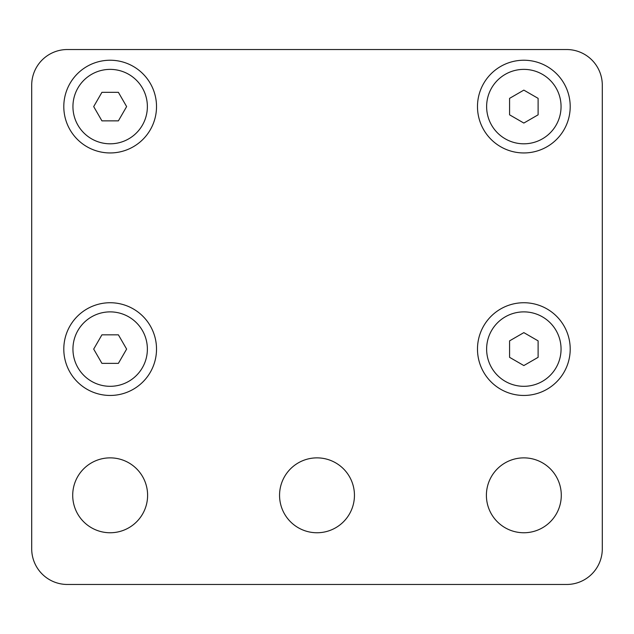 <?xml version="1.0" encoding="UTF-8"?>
<svg xmlns="http://www.w3.org/2000/svg" width="634" height="634" viewBox="0 0 634 634"><rect width="100%" height="100%" fill="white"/><g stroke="black" fill="none" stroke-linecap="round" stroke-linejoin="round"><path stroke-width="0.95" d="M566.637 49.531L67.362 49.531A35.663 35.663 0 0 0 31.7 85.194L31.7 548.806A35.663 35.663 0 0 0 67.362 584.469L566.637 584.469A35.663 35.663 0 0 0 602.3 548.806L602.3 85.194A35.663 35.663 0 0 0 566.637 49.531M147.603 495.312A37.446 37.446 0 0 1 91.439 527.742A37.446 37.446 0 0 1 91.431 462.883A37.446 37.446 0 0 1 147.603 495.312M354.446 495.312A37.446 37.446 0 0 1 298.281 527.742A37.446 37.446 0 0 1 298.281 462.883A37.446 37.446 0 0 1 354.446 495.312M561.288 495.312A37.446 37.446 0 0 1 505.124 527.742A37.446 37.446 0 0 1 505.124 462.883A37.446 37.446 0 0 1 561.288 495.312M570.204 349.096A46.361 46.361 0 0 0 500.662 308.948A46.361 46.361 0 0 0 500.662 389.244A46.361 46.361 0 0 0 570.204 349.096M570.204 106.591A46.361 46.361 0 0 0 500.662 66.443A46.361 46.361 0 0 0 500.662 146.739A46.361 46.361 0 0 0 570.204 106.591M156.519 349.096A46.361 46.361 0 0 0 86.977 308.948A46.361 46.361 0 0 0 86.977 389.244A46.361 46.361 0 0 0 156.519 349.096M156.519 106.591A46.361 46.361 0 0 0 86.977 66.443A46.361 46.361 0 0 0 86.977 146.739A46.361 46.361 0 0 0 156.519 106.591M93.689 349.096L101.923 334.831L118.392 334.831L126.626 349.096L118.392 363.361L101.923 363.361L93.689 349.096M101.923 120.856L93.689 106.591L101.923 92.326L118.392 92.326L126.626 106.591L118.392 120.856L101.923 120.856M523.842 365.564L509.577 357.33L509.577 340.862L523.842 332.628L538.107 340.862L538.107 357.33L523.842 365.564M509.577 114.825L509.577 98.357L523.842 90.123L538.107 98.357L538.107 114.825L523.842 123.059L509.577 114.825M128.765 381.327A37.216 37.216 0 0 0 128.765 316.865A37.216 37.216 0 0 0 72.942 349.096A37.216 37.216 0 0 0 128.765 381.327M147.373 106.591A37.216 37.216 0 0 0 91.55 74.36A37.216 37.216 0 0 0 91.55 138.822A37.216 37.216 0 0 0 147.373 106.591M556.073 330.488A37.216 37.216 0 0 0 491.612 330.488A37.216 37.216 0 0 0 523.842 386.312A37.216 37.216 0 0 0 556.073 330.488M556.073 125.199A37.216 37.216 0 0 0 523.842 69.375A37.216 37.216 0 0 0 491.612 125.199A37.216 37.216 0 0 0 556.073 125.199"/></g></svg>
